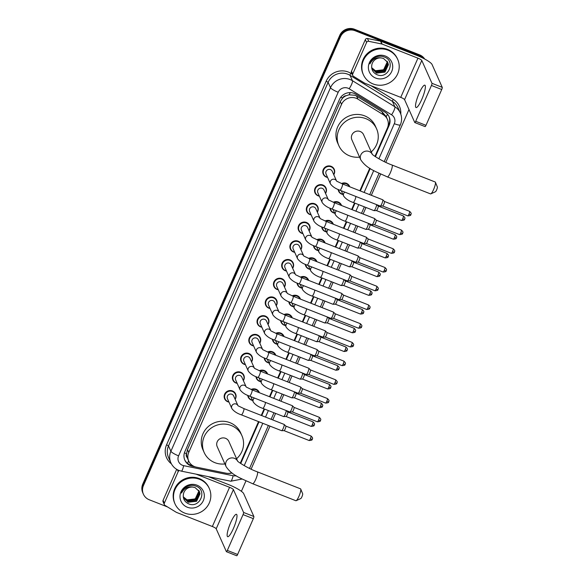 <?xml version="1.0" encoding="UTF-8"?>
<svg xmlns="http://www.w3.org/2000/svg" width="585" height="585" viewBox="0 0 585 585"><rect width="100%" height="100%" fill="white"/><g stroke="black" fill="none" stroke-linecap="round" stroke-linejoin="round"><path stroke-width="0.88" d="M341.516 183.544A6.011 5.784 -24 0 1 349.779 186.812M342.942 194.469A6.011 5.784 -24 0 1 338.137 189.445M333.296 202.264A6.011 5.784 -24 0 1 341.56 205.532M334.722 213.189A6.011 5.784 -24 0 1 329.918 208.165M325.084 220.984A6.011 5.784 -24 0 1 333.348 224.252M326.503 231.909A6.011 5.784 -24 0 1 321.699 226.885M316.865 239.704A6.011 5.784 -24 0 1 325.128 242.972M318.291 250.629A6.011 5.784 -24 0 1 313.487 245.605M308.646 258.424A6.011 5.784 -24 0 1 316.909 261.692M310.072 269.349A6.011 5.784 -24 0 1 305.268 264.325M300.427 277.144A6.011 5.784 -24 0 1 308.69 280.412M301.853 288.069A6.011 5.784 -24 0 1 297.048 283.045M292.215 295.864A6.011 5.784 -24 0 1 300.478 299.132M293.633 306.789A6.011 5.784 -24 0 1 288.829 301.765M283.996 314.584A6.011 5.784 -24 0 1 292.259 317.852M285.421 325.509A6.011 5.784 -24 0 1 280.617 320.485M275.776 333.304A6.011 5.784 -24 0 1 284.039 336.572M277.202 344.229A6.011 5.784 -24 0 1 272.398 339.205M267.557 352.024A6.011 5.784 -24 0 1 275.82 355.292M268.983 362.949A6.011 5.784 -24 0 1 264.179 357.925M259.345 370.744A6.011 5.784 -24 0 1 267.608 374.012M260.764 381.669A6.011 5.784 -24 0 1 255.959 376.645M251.126 389.464A6.011 5.784 -24 0 1 259.389 392.732M252.544 400.389A6.011 5.784 -24 0 1 247.748 395.365M302.935 233.612A6.011 5.784 -24 0 1 299.856 223.865A6.011 5.784 -24 0 1 309.114 230.863M294.716 252.332A6.011 5.784 -24 0 1 291.644 242.585A6.011 5.784 -24 0 1 300.895 249.583M286.496 271.052A6.011 5.784 -24 0 1 283.425 261.305A6.011 5.784 -24 0 1 292.675 268.303M278.277 289.772A6.011 5.784 -24 0 1 275.206 280.025A6.011 5.784 -24 0 1 284.456 287.023M311.147 214.892A6.011 5.784 -24 0 1 308.076 205.145A6.011 5.784 -24 0 1 317.326 212.143M327.585 177.452A6.011 5.784 -24 0 1 324.514 167.705A6.011 5.784 -24 0 1 333.764 174.703M319.366 196.172A6.011 5.784 -24 0 1 316.295 186.425A6.011 5.784 -24 0 1 325.545 193.423M270.065 308.492A6.011 5.784 -24 0 1 266.987 298.745A6.011 5.784 -24 0 1 276.244 305.743M261.846 327.212A6.011 5.784 -24 0 1 258.775 317.465A6.011 5.784 -24 0 1 268.025 324.463M253.627 345.932A6.011 5.784 -24 0 1 250.555 336.185A6.011 5.784 -24 0 1 259.806 343.183M245.407 364.652A6.011 5.784 -24 0 1 242.336 354.905A6.011 5.784 -24 0 1 251.587 361.903M237.196 383.372A6.011 5.784 -24 0 1 234.117 373.625A6.011 5.784 -24 0 1 243.367 380.623M228.976 402.092A6.011 5.784 -24 0 1 225.905 392.345A6.011 5.784 -24 0 1 235.155 399.343M374.963 156.378L387.402 128.027A11.276 10.844 156 0 0 387.424 119.398L386.129 116.495L381.932 111.647L356.609 96.101L354.898 95.26L349.048 94.814L346.086 95.735A3.759 3.612 156 0 0 342.627 98.024A11.276 2.121 -156.3 0 1 340.748 97.249M387.424 119.398A11.276 10.844 156 0 0 383.292 114.704L357.969 99.157A11.276 10.844 156 0 0 356.25 98.302A11.276 10.844 156 0 0 341.523 104.393L188.743 452.424A11.276 10.844 156 0 0 188.728 461.06A11.276 10.844 156 0 0 196.428 467.152L225.934 473.17A11.276 10.844 156 0 0 231.784 472.834M342.627 98.024L342.547 98.2A11.276 10.844 -24 0 1 346.086 95.735M187.222 457.624A11.276 10.844 -24 0 1 186.578 453.514L186.498 453.689A3.759 3.612 156 0 0 187.222 457.624L188.728 461.06M342.547 98.2L340.265 101.563L187.485 449.602L186.578 453.514M240.274 463.196L258.533 421.609M261.254 415.416L264.113 408.893M269.466 396.696L272.332 390.173M277.685 377.976L280.551 371.453M285.904 359.256L288.763 352.733M294.123 340.536L296.983 334.013M302.335 321.816L305.202 315.293M310.555 303.096L313.421 296.573M318.774 284.376L321.633 277.853M326.993 265.656L329.852 259.133M335.205 246.936L338.071 240.413M343.424 228.216L346.291 221.693M351.643 209.496L354.51 202.973M359.863 190.776L369.757 168.239M375.409 156.678L389.12 125.453A11.276 10.844 156 0 0 389.135 116.824A11.276 10.844 156 0 0 385.003 112.13L355.885 94.243A11.276 10.844 156 0 0 354.166 93.388A11.276 10.844 156 0 0 339.439 99.487L184.875 451.583A11.276 10.844 156 0 0 184.86 460.212A11.276 10.844 156 0 0 192.56 466.311L195.346 466.874M167.632 506.99L149.27 499.773A11.276 10.844 -24 0 1 143.42 494.223A11.276 10.844 -24 0 1 143.435 485.587L340.419 36.848A11.276 10.844 -24 0 1 355.154 30.756L420.264 56.357A11.276 10.844 -24 0 1 423.672 58.5M408.981 109.527L385.793 162.345M380.652 174.045L371.329 195.288M365.976 207.485L363.117 214.008M357.757 226.205L354.898 232.728M349.545 244.925L346.678 251.448M341.326 263.645L338.459 270.168M333.106 282.365L330.247 288.888M324.887 301.085L322.028 307.608M316.675 319.805L313.809 326.328M308.456 338.525L305.589 345.048M300.237 357.245L297.377 363.768M292.017 375.965L289.158 382.488M283.805 394.685L280.939 401.208M275.586 413.405L272.72 419.928M269.999 426.121L251.104 469.17M245.971 480.87L241.386 491.312M143.42 494.223L142.755 492.716A11.276 10.844 -24 0 1 142.769 484.087L339.753 35.341A11.276 10.844 -24 0 1 354.481 29.25L419.591 54.858L419.928 55.612A11.276 10.844 -24 0 1 424.374 58.873A11.276 10.844 -24 0 0 419.928 55.612L354.817 30.003L419.928 55.612L420.264 56.357M339.753 35.341L340.09 36.094A11.276 10.844 -24 0 1 354.817 30.003A11.276 10.844 -24 0 0 340.09 36.094L143.106 484.833L340.09 36.094L340.419 36.848M143.084 493.469A11.276 10.844 -24 0 1 143.106 484.833A11.276 10.844 -24 0 0 143.084 493.469M240.72 463.503L259.023 421.807M261.744 415.606L264.61 409.091M269.963 396.886L272.829 390.37M278.182 378.166L281.041 371.65M286.401 359.446L289.261 352.93M294.613 340.726L297.48 334.21M302.833 322.006L305.699 315.49M311.052 303.286L313.911 296.77M319.271 284.566L322.13 278.05M327.49 265.846L330.349 259.33M335.702 247.126L338.569 240.611M343.921 228.406L346.788 221.89M352.141 209.686L355 203.17M360.36 190.966L370.21 168.517M227.331 473.367A11.276 10.844 156 0 0 232.004 472.994M192.706 465.653L192.224 465.558A11.276 10.844 -24 0 1 184.699 459.832M388.959 116.452A11.276 10.844 -24 0 1 388.784 124.7L387.855 126.806M419.591 54.858A11.276 10.844 -24 0 1 424.703 59.048M373.128 83.962A18.786 18.069 -24 0 1 363.387 74.712A18.786 18.069 -24 0 1 367.373 54.559A18.786 18.069 -24 0 1 387.965 50.171A18.786 18.069 -24 0 1 397.705 59.421A18.786 18.069 -24 0 1 393.727 79.575A18.786 18.069 -24 0 1 373.128 83.962M363.387 74.712L363.051 73.959A18.786 18.069 -24 0 1 367.036 53.805A18.786 18.069 -24 0 1 387.628 49.418A18.786 18.069 -24 0 1 397.376 58.668L397.705 59.421M385.383 56.05A12.248 11.78 -24 0 1 391.716 71.458A12.248 11.78 -24 0 1 375.709 78.083A12.248 11.78 -24 0 1 369.376 62.675A12.248 11.78 -24 0 1 385.383 56.05M376.594 74.5C388.089 80.086 396.162 61.147 384.572 57.096C381.493 55.838 378.407 55.948 375.314 57.418C372.638 58.91 370.832 61.074 369.903 63.911C372.521 59.041 376.352 57.059 381.405 57.966A8.49 8.168 -24 0 0 371.811 64.972C371.168 69.264 372.762 72.438 376.594 74.5M371.958 68.642L376.352 72.818L384.828 71.838L388.272 64.401L387.731 62.332M371.687 67.911L376.491 73.118L384.959 72.138L388.403 64.701L387.797 62.478L383.46 58.441L381.405 57.966M371.724 68.028L375.826 71.626L384.294 70.646L387.738 63.209L387.424 61.754M371.775 68.189L375.958 71.926L384.425 70.946L387.87 63.509L387.504 61.893M387.065 61.198L387.204 62.01L383.76 69.454L381.113 70.741A8.49 8.168 -24 0 1 371.65 67.648M371.658 67.67L375.424 70.734L383.899 69.747L387.336 62.31L387.16 61.33M421.792 99.37A12.022 2.391 -68.5 0 0 424.849 85.176A12.022 2.391 -68.5 0 0 419.109 93.351A12.022 2.391 -68.5 0 0 416.052 107.552A12.022 2.391 -68.5 0 0 421.792 99.37M352.718 74.024A1.879 1.806 156 0 0 352.711 75.465L351.453 72.642A1.879 1.806 -24 0 1 351.461 71.209L352.718 74.024L366.583 42.434L365.325 39.612A1.879 1.806 -24 0 1 367.475 38.5L380.542 41.169A1.879 1.806 -24 0 1 380.857 41.257L416.688 55.348A15.027 2.83 -156.3 0 1 432.066 64.504L442.245 87.355A1.879 0.373 111.5 0 1 441.719 89.512L431.438 85.468A1.879 0.373 -68.5 0 0 431.971 83.311L421.785 60.46A3.759 0.709 23.7 0 0 417.946 58.171L382.115 44.08A1.879 1.806 156 0 0 381.8 43.992L368.733 41.323A1.879 1.806 156 0 0 366.583 42.434M351.461 71.209L365.325 39.612M352.711 75.465A1.879 1.806 156 0 0 353.398 76.247L364.616 83.136A1.879 1.806 156 0 0 364.901 83.275L400.74 97.366A3.759 0.709 23.7 0 1 404.579 99.655L414.765 122.506A1.879 0.373 -68.5 0 0 414.816 122.565A1.879 0.373 -68.5 0 0 415.716 121.285L425.99 125.329L441.719 89.512M425.99 125.329A1.879 0.373 111.5 0 1 425.098 126.609A1.879 0.373 111.5 0 1 425.039 126.55M415.716 121.285L431.438 85.468M435.408 182.227L437.346 186.944A2.632 0.526 111.5 0 1 436.6 189.964A2.632 0.526 111.5 0 1 435.459 191.741L430.831 193.869A6.391 1.272 -68.5 0 0 433.587 189.555A6.391 1.272 -68.5 0 0 435.408 182.227A6.391 1.272 -68.5 0 0 435.218 182.008L392.038 165.029A6.391 1.272 111.5 0 1 390.414 172.575A6.391 1.272 111.5 0 1 387.365 176.919L430.538 193.898A6.391 1.272 -68.5 0 0 430.831 193.869M372.287 154.257L363.556 134.652A6.391 6.143 156 0 0 353.238 133A6.391 6.143 156 0 0 351.885 139.852L360.791 159.844C366.853 168.882 375.87 171.551 387.365 176.919M359.578 157.124A20.665 19.875 -24 0 1 349.559 155.837A20.665 19.875 -24 0 1 338.847 145.665A20.665 19.875 -24 0 1 343.227 123.493A20.665 19.875 -24 0 1 365.881 118.667A20.665 19.875 -24 0 1 376.601 128.846A20.665 19.875 -24 0 1 371.248 151.924M338.847 145.665L337.589 142.842A20.665 19.875 -24 0 1 341.969 120.678A20.665 19.875 -24 0 1 364.623 115.852A20.665 19.875 -24 0 1 375.343 126.024L376.601 128.846M300.727 489.045L302.664 493.762A2.632 0.526 111.5 0 1 301.911 496.782A2.632 0.526 111.5 0 1 300.778 498.559L296.149 500.687A6.391 1.272 -68.5 0 0 298.906 496.372A6.391 1.272 -68.5 0 0 300.727 489.045A6.391 1.272 -68.5 0 0 300.529 488.833L257.356 471.846A6.391 1.272 111.5 0 1 255.725 479.393A6.391 1.272 111.5 0 1 252.676 483.736L295.856 500.716A6.391 1.272 -68.5 0 0 296.149 500.687M237.605 461.075L228.874 441.478A6.391 6.143 156 0 0 218.556 439.825A6.391 6.143 156 0 0 217.203 446.677L226.11 466.662C232.172 475.7 241.181 478.369 252.676 483.736M224.896 463.942A20.665 19.875 -24 0 1 214.878 462.662A20.665 19.875 -24 0 1 204.158 452.483A20.665 19.875 -24 0 1 208.538 430.319A20.665 19.875 -24 0 1 231.192 425.492A20.665 19.875 -24 0 1 241.912 435.664A20.665 19.875 -24 0 1 236.567 458.742M204.158 452.483L202.9 449.668A20.665 19.875 -24 0 1 207.287 427.496A20.665 19.875 -24 0 1 229.934 422.67A20.665 19.875 -24 0 1 240.654 432.841L241.912 435.664M336.624 181.131L342.466 183.931A3.378 0.673 111.5 0 1 341.603 187.924A3.378 0.673 111.5 0 1 341.523 188.114A3.378 0.673 111.5 0 1 339.995 190.227C335.644 188.75 332.463 186.637 330.452 183.88L326.057 174.023A3.378 3.254 -24 0 1 330.481 169.606A3.378 3.254 -24 0 1 332.236 171.273L336.463 180.765M327.49 177.233A5.638 5.419 -24 0 1 324.858 168.144A5.638 5.419 -24 0 1 333.669 174.484M342.466 183.931L382.7 199.756A3.378 0.673 111.5 0 1 382.744 199.785A3.378 0.673 111.5 0 1 382.795 199.858A3.378 0.673 111.5 0 1 381.837 203.748A3.378 0.673 111.5 0 1 380.279 206.059A3.378 0.673 111.5 0 1 380.221 206.052L339.995 190.227M384.396 201.437A2.442 0.483 111.5 0 1 384.411 201.437A2.442 0.483 111.5 0 1 384.447 201.459A2.442 0.483 111.5 0 1 384.484 201.518A2.442 0.483 111.5 0 1 383.789 204.326A2.442 0.483 111.5 0 1 382.663 205.993A2.442 0.483 111.5 0 1 382.619 205.986L407.774 215.88C412.169 215.594 410.29 214.49 410.904 214.585A2.442 0.461 -156.3 0 1 408.944 214.212A2.442 0.483 111.5 0 1 407.774 215.88M328.412 199.851L334.247 202.651A3.378 0.673 111.5 0 1 333.392 206.644A3.378 0.673 111.5 0 1 333.304 206.834A3.378 0.673 111.5 0 1 331.775 208.947C327.424 207.47 324.244 205.357 322.233 202.6L317.838 192.743A3.378 3.254 -24 0 1 322.262 188.326A3.378 3.254 -24 0 1 324.017 189.993L328.251 199.485M319.271 195.953A5.638 5.419 -24 0 1 316.639 186.864A5.638 5.419 -24 0 1 325.45 193.204M334.247 202.651L374.48 218.476A3.378 0.673 111.5 0 1 374.532 218.505A3.378 0.673 111.5 0 1 374.575 218.578A3.378 0.673 111.5 0 1 373.618 222.468A3.378 0.673 111.5 0 1 372.06 224.779A3.378 0.673 111.5 0 1 372.002 224.772L331.775 208.947M376.184 220.157A2.442 0.483 111.5 0 1 376.192 220.157A2.442 0.483 111.5 0 1 376.228 220.179A2.442 0.483 111.5 0 1 376.265 220.238A2.442 0.483 111.5 0 1 375.57 223.046A2.442 0.483 111.5 0 1 374.444 224.713A2.442 0.483 111.5 0 1 374.407 224.706M320.192 218.571L326.035 221.371A3.378 0.673 111.5 0 1 325.172 225.364A3.378 0.673 111.5 0 1 325.084 225.554A3.378 0.673 111.5 0 1 323.556 227.667C319.205 226.19 316.024 224.077 314.013 221.32L309.626 211.463A3.378 3.254 -24 0 1 314.05 207.046A3.378 3.254 -24 0 1 315.805 208.713L320.032 218.205M311.052 214.673A5.638 5.419 -24 0 1 308.427 205.584A5.638 5.419 -24 0 1 317.231 211.924M326.035 221.371L366.261 237.196A3.378 0.673 111.5 0 1 366.312 237.225A3.378 0.673 111.5 0 1 366.364 237.298A3.378 0.673 111.5 0 1 365.406 241.188A3.378 0.673 111.5 0 1 363.848 243.499A3.378 0.673 111.5 0 1 363.79 243.492L323.556 227.667M367.965 238.877A2.442 0.483 111.5 0 1 367.972 238.877A2.442 0.483 111.5 0 1 368.009 238.899A2.442 0.483 111.5 0 1 368.045 238.958A2.442 0.483 111.5 0 1 367.351 241.766A2.442 0.483 111.5 0 1 366.232 243.433A2.442 0.483 111.5 0 1 366.188 243.426M311.973 237.291L317.816 240.091A3.378 0.673 111.5 0 1 316.953 244.084A3.378 0.673 111.5 0 1 316.873 244.274A3.378 0.673 111.5 0 1 315.337 246.387C310.993 244.91 307.812 242.797 305.794 240.04L301.407 230.183A3.378 3.254 -24 0 1 305.831 225.766A3.378 3.254 -24 0 1 307.586 227.433L311.812 236.925M302.833 233.393A5.638 5.419 -24 0 1 300.207 224.304A5.638 5.419 -24 0 1 309.012 230.644M317.816 240.091L358.042 255.916A3.378 0.673 111.5 0 1 358.093 255.945A3.378 0.673 111.5 0 1 358.144 256.018A3.378 0.673 111.5 0 1 357.186 259.908A3.378 0.673 111.5 0 1 355.629 262.219A3.378 0.673 111.5 0 1 355.57 262.212L315.337 246.387M359.746 257.597A2.442 0.483 111.5 0 1 359.76 257.597A2.442 0.483 111.5 0 1 359.79 257.619A2.442 0.483 111.5 0 1 359.826 257.678A2.442 0.483 111.5 0 1 359.139 260.486A2.442 0.483 111.5 0 1 358.013 262.153A2.442 0.483 111.5 0 1 357.969 262.146L383.124 272.04C387.519 271.754 385.632 270.65 386.254 270.745A2.442 0.461 -156.3 0 1 384.286 270.372A2.442 0.483 111.5 0 1 383.124 272.04M303.754 256.011L309.597 258.811A3.378 0.673 111.5 0 1 308.734 262.804A3.378 0.673 111.5 0 1 308.653 262.994A3.378 0.673 111.5 0 1 307.125 265.107C302.774 263.63 299.593 261.517 297.582 258.76L293.187 248.91A3.378 3.254 -24 0 1 297.611 244.486A3.378 3.254 -24 0 1 299.366 246.153L303.593 255.645M294.621 252.113A5.638 5.419 -24 0 1 291.988 243.024A5.638 5.419 -24 0 1 300.8 249.364M309.597 258.811L349.83 274.636A3.378 0.673 111.5 0 1 349.874 274.665A3.378 0.673 111.5 0 1 349.925 274.738A3.378 0.673 111.5 0 1 348.967 278.628A3.378 0.673 111.5 0 1 347.41 280.939A3.378 0.673 111.5 0 1 347.351 280.932L307.125 265.107M351.526 276.317A2.442 0.483 111.5 0 1 351.541 276.317A2.442 0.483 111.5 0 1 351.578 276.339A2.442 0.483 111.5 0 1 351.607 276.398A2.442 0.483 111.5 0 1 350.92 279.206A2.442 0.483 111.5 0 1 349.793 280.873A2.442 0.483 111.5 0 1 349.75 280.866L374.905 290.76C379.299 290.474 377.413 289.37 378.034 289.465A2.442 0.461 -156.3 0 1 376.075 289.092A2.442 0.483 111.5 0 1 374.905 290.76M295.542 274.731L301.377 277.531A3.378 0.673 111.5 0 1 300.522 281.524A3.378 0.673 111.5 0 1 300.434 281.714A3.378 0.673 111.5 0 1 298.906 283.827C294.555 282.35 291.374 280.237 289.363 277.48L284.968 267.63A3.378 3.254 -24 0 1 289.392 263.206A3.378 3.254 -24 0 1 291.147 264.873L295.381 274.365M286.401 270.833A5.638 5.419 -24 0 1 283.769 261.744A5.638 5.419 -24 0 1 292.58 268.084M301.377 277.531L341.611 293.356A3.378 0.673 111.5 0 1 341.662 293.385A3.378 0.673 111.5 0 1 341.706 293.458A3.378 0.673 111.5 0 1 340.748 297.348A3.378 0.673 111.5 0 1 339.19 299.659A3.378 0.673 111.5 0 1 339.132 299.652L298.906 283.827M343.307 295.037A2.442 0.483 111.5 0 1 343.322 295.037A2.442 0.483 111.5 0 1 343.358 295.059A2.442 0.483 111.5 0 1 343.395 295.118A2.442 0.483 111.5 0 1 342.7 297.926A2.442 0.483 111.5 0 1 341.574 299.593A2.442 0.483 111.5 0 1 341.538 299.586M287.323 293.451L293.165 296.251A3.378 0.673 111.5 0 1 292.303 300.244A3.378 0.673 111.5 0 1 292.215 300.434A3.378 0.673 111.5 0 1 290.686 302.547C286.336 301.07 283.155 298.957 281.144 296.2L276.756 286.35A3.378 3.254 -24 0 1 281.18 281.926A3.378 3.254 -24 0 1 282.935 283.593L287.162 293.085M278.182 289.553A5.638 5.419 -24 0 1 275.557 280.464A5.638 5.419 -24 0 1 284.361 286.804M293.165 296.251L333.392 312.076A3.378 0.673 111.5 0 1 333.443 312.105A3.378 0.673 111.5 0 1 333.487 312.178A3.378 0.673 111.5 0 1 332.529 316.068A3.378 0.673 111.5 0 1 330.971 318.379A3.378 0.673 111.5 0 1 330.92 318.372L290.686 302.547M335.095 313.757A2.442 0.483 111.5 0 1 335.103 313.757A2.442 0.483 111.5 0 1 335.139 313.779A2.442 0.483 111.5 0 1 335.176 313.838A2.442 0.483 111.5 0 1 334.481 316.646A2.442 0.483 111.5 0 1 333.355 318.313A2.442 0.483 111.5 0 1 333.318 318.306M279.103 312.171L284.946 314.971A3.378 0.673 111.5 0 1 284.083 318.964A3.378 0.673 111.5 0 1 284.003 319.154A3.378 0.673 111.5 0 1 282.467 321.267C278.124 319.79 274.943 317.677 272.924 314.92L268.537 305.07A3.378 3.254 -24 0 1 272.961 300.646A3.378 3.254 -24 0 1 274.716 302.313L278.943 311.805M269.963 308.273A5.638 5.419 -24 0 1 267.338 299.184A5.638 5.419 -24 0 1 276.142 305.524M284.946 314.971L325.172 330.796A3.378 0.673 111.5 0 1 325.223 330.825A3.378 0.673 111.5 0 1 325.275 330.898A3.378 0.673 111.5 0 1 324.317 334.788A3.378 0.673 111.5 0 1 322.759 337.099A3.378 0.673 111.5 0 1 322.701 337.092L282.467 321.267M326.876 332.477A2.442 0.483 111.5 0 1 326.891 332.477A2.442 0.483 111.5 0 1 326.92 332.499A2.442 0.483 111.5 0 1 326.957 332.558A2.442 0.483 111.5 0 1 326.269 335.366A2.442 0.483 111.5 0 1 325.143 337.033A2.442 0.483 111.5 0 1 325.099 337.026L350.254 346.92C354.642 346.642 352.762 345.53 353.384 345.625A2.442 0.461 -156.3 0 1 351.417 345.252A2.442 0.483 111.5 0 1 350.254 346.92M270.884 330.891L276.727 333.691A3.378 0.673 111.5 0 1 275.864 337.684A3.378 0.673 111.5 0 1 275.784 337.874A3.378 0.673 111.5 0 1 274.255 339.987C269.904 338.51 266.723 336.397 264.712 333.64L260.318 323.79A3.378 3.254 -24 0 1 264.742 319.366A3.378 3.254 -24 0 1 266.497 321.033L270.723 330.525M261.751 326.993A5.638 5.419 -24 0 1 259.118 317.904A5.638 5.419 -24 0 1 267.923 324.244M276.727 333.691L316.96 349.516A3.378 0.673 111.5 0 1 317.004 349.545A3.378 0.673 111.5 0 1 317.055 349.625A3.378 0.673 111.5 0 1 316.097 353.508A3.378 0.673 111.5 0 1 314.54 355.819A3.378 0.673 111.5 0 1 314.481 355.812L274.255 339.987M318.657 351.197A2.442 0.483 111.5 0 1 318.671 351.197A2.442 0.483 111.5 0 1 318.708 351.219A2.442 0.483 111.5 0 1 318.737 351.278A2.442 0.483 111.5 0 1 318.05 354.086A2.442 0.483 111.5 0 1 316.924 355.753A2.442 0.483 111.5 0 1 316.88 355.746L342.035 365.64C346.43 365.362 344.543 364.25 345.165 364.345A2.442 0.461 -156.3 0 1 343.198 363.972A2.442 0.483 111.5 0 1 342.035 365.64M262.672 349.611L268.508 352.411A3.378 0.673 111.5 0 1 267.652 356.404A3.378 0.673 111.5 0 1 267.564 356.594A3.378 0.673 111.5 0 1 266.036 358.707C261.685 357.23 258.504 355.117 256.493 352.36L252.098 342.51A3.378 3.254 -24 0 1 256.522 338.086A3.378 3.254 -24 0 1 258.277 339.753L262.504 349.245M253.532 345.713A5.638 5.419 -24 0 1 250.899 336.624A5.638 5.419 -24 0 1 259.711 342.964M268.508 352.411L308.741 368.236A3.378 0.673 111.5 0 1 308.792 368.265A3.378 0.673 111.5 0 1 308.836 368.345A3.378 0.673 111.5 0 1 307.878 372.228A3.378 0.673 111.5 0 1 306.321 374.539A3.378 0.673 111.5 0 1 306.262 374.532L266.036 358.707M310.438 369.917A2.442 0.483 111.5 0 1 310.452 369.917A2.442 0.483 111.5 0 1 310.489 369.939A2.442 0.483 111.5 0 1 310.525 369.998A2.442 0.483 111.5 0 1 309.831 372.806A2.442 0.483 111.5 0 1 308.704 374.473A2.442 0.483 111.5 0 1 308.668 374.466M254.453 368.331L260.288 371.131A3.378 0.673 111.5 0 1 259.433 375.124A3.378 0.673 111.5 0 1 259.345 375.314A3.378 0.673 111.5 0 1 257.817 377.427C253.466 375.95 250.285 373.837 248.274 371.08L243.886 361.23A3.378 3.254 -24 0 1 248.311 356.806A3.378 3.254 -24 0 1 250.058 358.473L254.292 367.965M245.312 364.433A5.638 5.419 -24 0 1 242.687 355.344A5.638 5.419 -24 0 1 251.492 361.684M260.288 371.131L300.522 386.956A3.378 0.673 111.5 0 1 300.573 386.985A3.378 0.673 111.5 0 1 300.617 387.065A3.378 0.673 111.5 0 1 299.659 390.948A3.378 0.673 111.5 0 1 298.101 393.259A3.378 0.673 111.5 0 1 298.05 393.252L257.817 377.427M302.226 388.637A2.442 0.483 111.5 0 1 302.233 388.637A2.442 0.483 111.5 0 1 302.269 388.659A2.442 0.483 111.5 0 1 302.306 388.718A2.442 0.483 111.5 0 1 301.611 391.526A2.442 0.483 111.5 0 1 300.485 393.193A2.442 0.483 111.5 0 1 300.449 393.186M246.234 387.051L252.077 389.851A3.378 0.673 111.5 0 1 251.214 393.844A3.378 0.673 111.5 0 1 251.126 394.034A3.378 0.673 111.5 0 1 249.598 396.147C245.254 394.67 242.073 392.557 240.055 389.8L235.667 379.95A3.378 3.254 -24 0 1 240.091 375.526A3.378 3.254 -24 0 1 241.846 377.193L246.073 386.685M237.093 383.153A5.638 5.419 -24 0 1 234.468 374.064A5.638 5.419 -24 0 1 243.272 380.404M252.077 389.851L292.303 405.676A3.378 0.673 111.5 0 1 292.354 405.705A3.378 0.673 111.5 0 1 292.405 405.785A3.378 0.673 111.5 0 1 291.447 409.668A3.378 0.673 111.5 0 1 289.889 411.979A3.378 0.673 111.5 0 1 289.831 411.972L249.598 396.147M294.006 407.357A2.442 0.483 111.5 0 1 294.014 407.357A2.442 0.483 111.5 0 1 294.05 407.379A2.442 0.483 111.5 0 1 294.087 407.438A2.442 0.483 111.5 0 1 293.392 410.246A2.442 0.483 111.5 0 1 292.273 411.913A2.442 0.483 111.5 0 1 292.229 411.906L317.384 421.8C321.772 421.522 319.893 420.41 320.514 420.505A2.442 0.461 -156.3 0 1 318.547 420.132A2.442 0.483 111.5 0 1 317.384 421.8M238.015 405.771L243.857 408.571A3.378 0.673 111.5 0 1 242.994 412.564A3.378 0.673 111.5 0 1 242.914 412.754A3.378 0.673 111.5 0 1 241.378 414.867C237.035 413.39 233.854 411.277 231.835 408.52L227.448 398.67A3.378 3.254 -24 0 1 231.872 394.246A3.378 3.254 -24 0 1 233.627 395.913L237.854 405.405M228.881 401.873A5.638 5.419 -24 0 1 226.249 392.784A5.638 5.419 -24 0 1 235.053 399.124M243.857 408.571L284.091 424.396A3.378 0.673 111.5 0 1 284.135 424.425A3.378 0.673 111.5 0 1 284.186 424.505A3.378 0.673 111.5 0 1 283.228 428.388A3.378 0.673 111.5 0 1 281.67 430.699A3.378 0.673 111.5 0 1 281.612 430.692L241.378 414.867M285.787 426.077A2.442 0.483 111.5 0 1 285.802 426.077A2.442 0.483 111.5 0 1 285.838 426.099A2.442 0.483 111.5 0 1 285.868 426.158A2.442 0.483 111.5 0 1 285.18 428.966A2.442 0.483 111.5 0 1 284.054 430.633A2.442 0.483 111.5 0 1 284.01 430.626L309.165 440.52C313.56 440.242 311.673 439.13 312.295 439.225A2.442 0.461 -156.3 0 1 310.328 438.852A2.442 0.483 111.5 0 1 309.165 440.52M355.834 196.458A3.378 0.673 111.5 0 1 354.751 200.355A3.378 0.673 111.5 0 1 353.216 202.468C348.872 200.991 345.691 198.871 343.673 196.121L341.413 191.039A3.378 3.254 -24 0 1 341.296 190.739M342.847 194.249A5.638 5.419 -24 0 1 338.598 189.65M342.247 183.844A5.638 5.419 -24 0 1 349.318 186.622A5.638 5.419 -24 0 1 349.318 186.63L348.411 184.597M378.159 206.015A2.442 0.483 111.5 0 1 378.173 206.022A2.442 0.483 111.5 0 1 378.21 206.044A2.442 0.483 111.5 0 1 378.246 206.095A2.442 0.483 111.5 0 1 377.552 208.903A2.442 0.483 111.5 0 1 376.426 210.571A2.442 0.483 111.5 0 1 376.382 210.571M376.601 204.626A3.378 0.673 111.5 0 1 375.672 208.158A3.378 0.673 111.5 0 1 374.042 210.644A3.378 0.673 111.5 0 1 373.983 210.629L353.216 202.468M347.622 215.178A3.378 0.673 111.5 0 1 346.532 219.075A3.378 0.673 111.5 0 1 345.004 221.189C340.653 219.711 337.472 217.591 335.461 214.841L333.194 209.759A3.378 3.254 -24 0 1 333.084 209.459M334.627 212.969A5.638 5.419 -24 0 1 330.379 208.37M334.028 202.564A5.638 5.419 -24 0 1 341.099 205.342A5.638 5.419 -24 0 1 341.106 205.35L340.199 203.317M369.947 224.735A2.442 0.483 111.5 0 1 369.954 224.742A2.442 0.483 111.5 0 1 369.991 224.764A2.442 0.483 111.5 0 1 370.027 224.815A2.442 0.483 111.5 0 1 369.332 227.623A2.442 0.483 111.5 0 1 368.206 229.291A2.442 0.483 111.5 0 1 368.17 229.291L393.317 239.177C397.712 238.899 395.833 237.795 396.447 237.89A2.442 0.461 -156.3 0 1 394.487 237.517A2.442 0.483 111.5 0 1 393.317 239.177M368.382 223.346A3.378 0.673 111.5 0 1 367.46 226.878A3.378 0.673 111.5 0 1 365.822 229.364A3.378 0.673 111.5 0 1 365.771 229.349L345.004 221.189M339.402 233.898A3.378 0.673 111.5 0 1 338.313 237.795A3.378 0.673 111.5 0 1 336.784 239.908C332.434 238.431 329.253 236.311 327.242 233.561L324.982 228.479A3.378 3.254 -24 0 1 324.865 228.179M326.408 231.689A5.638 5.419 -24 0 1 322.167 227.09M325.808 221.284A5.638 5.419 -24 0 1 332.88 224.062A5.638 5.419 -24 0 1 332.887 224.07M361.727 243.455A2.442 0.483 111.5 0 1 361.735 243.462A2.442 0.483 111.5 0 1 361.771 243.484A2.442 0.483 111.5 0 1 361.808 243.536A2.442 0.483 111.5 0 1 361.113 246.343A2.442 0.483 111.5 0 1 359.994 248.011A2.442 0.483 111.5 0 1 359.95 248.011L385.105 257.897C389.493 257.619 387.614 256.515 388.235 256.61A2.442 0.461 -156.3 0 1 386.268 256.237A2.442 0.483 111.5 0 1 385.105 257.897M360.17 242.066A3.378 0.673 111.5 0 1 359.241 245.598A3.378 0.673 111.5 0 1 357.611 248.084A3.378 0.673 111.5 0 1 357.552 248.077L336.784 239.908M331.183 252.618A3.378 0.673 111.5 0 1 330.094 256.515A3.378 0.673 111.5 0 1 328.565 258.628C324.214 257.151 321.033 255.031 319.022 252.281L316.763 247.199A3.378 3.254 -24 0 1 316.646 246.899M318.189 250.409A5.638 5.419 -24 0 1 313.948 245.81M317.589 240.004A5.638 5.419 -24 0 1 324.66 242.782A5.638 5.419 -24 0 1 324.668 242.79L323.761 240.757M380.009 275.221A2.442 0.461 -156.3 0 1 380.016 275.33A2.442 0.461 -156.3 0 1 378.049 274.957A2.442 0.483 111.5 0 0 378.671 272.076L353.537 262.19A2.442 0.483 111.5 0 1 353.523 262.182A2.442 0.483 111.5 0 1 353.552 262.204A2.442 0.483 111.5 0 1 353.589 262.255A2.442 0.483 111.5 0 1 352.901 265.063A2.442 0.483 111.5 0 1 351.775 266.731A2.442 0.483 111.5 0 1 351.731 266.731M351.951 260.786A3.378 0.673 111.5 0 1 351.022 264.318A3.378 0.673 111.5 0 1 349.391 266.804A3.378 0.673 111.5 0 1 349.333 266.797L328.565 258.628M322.964 271.338A3.378 0.673 111.5 0 1 321.882 275.235A3.378 0.673 111.5 0 1 320.346 277.348C316.002 275.871 312.821 273.751 310.803 271.001L308.544 265.919A3.378 3.254 -24 0 1 308.427 265.619M309.977 269.129A5.638 5.419 -24 0 1 305.728 264.53M309.377 258.724A5.638 5.419 -24 0 1 316.448 261.502A5.638 5.419 -24 0 1 316.448 261.51L315.542 259.477M345.289 280.895A2.442 0.483 111.5 0 1 345.304 280.902A2.442 0.483 111.5 0 1 345.34 280.924A2.442 0.483 111.5 0 1 345.377 280.976A2.442 0.483 111.5 0 1 344.682 283.783A2.442 0.483 111.5 0 1 343.556 285.451A2.442 0.483 111.5 0 1 343.512 285.451M343.731 279.506A3.378 0.673 111.5 0 1 342.803 283.038A3.378 0.673 111.5 0 1 341.172 285.524A3.378 0.673 111.5 0 1 341.113 285.517L320.346 277.348M314.745 290.058A3.378 0.673 111.5 0 1 313.662 293.955A3.378 0.673 111.5 0 1 312.134 296.068C307.783 294.591 304.602 292.471 302.591 289.721L300.324 284.639A3.378 3.254 -24 0 1 300.207 284.339M301.758 287.849A5.638 5.419 -24 0 1 297.509 283.25M301.158 277.444A5.638 5.419 -24 0 1 308.229 280.222A5.638 5.419 -24 0 1 308.236 280.23L307.33 278.197M337.077 299.615A2.442 0.483 111.5 0 1 337.084 299.622A2.442 0.483 111.5 0 1 337.121 299.644A2.442 0.483 111.5 0 1 337.157 299.695A2.442 0.483 111.5 0 1 336.463 302.503A2.442 0.483 111.5 0 1 335.337 304.171A2.442 0.483 111.5 0 1 335.3 304.171L360.448 314.057C364.843 313.779 362.963 312.675 363.577 312.77A2.442 0.461 -156.3 0 1 361.618 312.397A2.442 0.483 111.5 0 1 360.448 314.057M335.512 298.226A3.378 0.673 111.5 0 1 334.583 301.758A3.378 0.673 111.5 0 1 332.953 304.244A3.378 0.673 111.5 0 1 332.894 304.237L312.134 296.068M306.533 308.778A3.378 0.673 111.5 0 1 305.443 312.675A3.378 0.673 111.5 0 1 303.915 314.788C299.564 313.311 296.383 311.191 294.372 308.441L292.112 303.359A3.378 3.254 -24 0 1 291.995 303.059M293.538 306.569A5.638 5.419 -24 0 1 289.297 301.97M292.939 296.164A5.638 5.419 -24 0 1 300.01 298.942A5.638 5.419 -24 0 1 300.017 298.95M328.858 318.335A2.442 0.483 111.5 0 1 328.865 318.342A2.442 0.483 111.5 0 1 328.902 318.364A2.442 0.483 111.5 0 1 328.938 318.415A2.442 0.483 111.5 0 1 328.243 321.223A2.442 0.483 111.5 0 1 327.125 322.898A2.442 0.483 111.5 0 1 327.081 322.891L352.236 332.777C356.623 332.499 354.744 331.395 355.366 331.49A2.442 0.461 -156.3 0 1 353.398 331.117A2.442 0.483 111.5 0 1 352.236 332.777M327.3 316.946A3.378 0.673 111.5 0 1 326.371 320.478A3.378 0.673 111.5 0 1 324.741 322.964A3.378 0.673 111.5 0 1 324.682 322.957L303.915 314.788M298.313 327.498A3.378 0.673 111.5 0 1 297.224 331.395A3.378 0.673 111.5 0 1 295.696 333.508C291.345 332.031 288.164 329.911 286.153 327.161L283.893 322.079A3.378 3.254 -24 0 1 283.776 321.779M285.319 325.289A5.638 5.419 -24 0 1 281.078 320.69M284.719 314.884A5.638 5.419 -24 0 1 291.791 317.662A5.638 5.419 -24 0 1 291.798 317.67L290.891 315.637M347.139 350.101A2.442 0.461 -156.3 0 1 347.146 350.21A2.442 0.461 -156.3 0 1 345.179 349.837A2.442 0.483 111.5 0 0 345.801 346.956L320.668 337.07A2.442 0.483 111.5 0 1 320.653 337.062A2.442 0.483 111.5 0 1 320.682 337.084A2.442 0.483 111.5 0 1 320.719 337.135A2.442 0.483 111.5 0 1 320.032 339.943A2.442 0.483 111.5 0 1 318.905 341.618A2.442 0.483 111.5 0 1 318.862 341.611M319.081 335.666A3.378 0.673 111.5 0 1 318.152 339.198A3.378 0.673 111.5 0 1 316.522 341.684A3.378 0.673 111.5 0 1 316.463 341.677L295.696 333.508M290.094 346.218A3.378 0.673 111.5 0 1 289.012 350.115A3.378 0.673 111.5 0 1 287.476 352.228C283.133 350.751 279.952 348.631 277.933 345.881L275.674 340.799A3.378 3.254 -24 0 1 275.557 340.499M277.107 344.009A5.638 5.419 -24 0 1 272.859 339.41M276.5 333.604A5.638 5.419 -24 0 1 283.579 336.382A5.638 5.419 -24 0 1 283.579 336.39L282.672 334.357M312.419 355.775A2.442 0.483 111.5 0 1 312.434 355.782A2.442 0.483 111.5 0 1 312.47 355.804A2.442 0.483 111.5 0 1 312.5 355.855A2.442 0.483 111.5 0 1 311.812 358.663A2.442 0.483 111.5 0 1 310.686 360.338A2.442 0.483 111.5 0 1 310.642 360.331M310.862 354.386A3.378 0.673 111.5 0 1 309.933 357.918A3.378 0.673 111.5 0 1 308.302 360.404A3.378 0.673 111.5 0 1 308.244 360.397L287.476 352.228M281.875 364.938A3.378 0.673 111.5 0 1 280.793 368.835A3.378 0.673 111.5 0 1 279.264 370.948C274.913 369.471 271.733 367.351 269.722 364.601L267.455 359.519A3.378 3.254 -24 0 1 267.338 359.219M268.888 362.729A5.638 5.419 -24 0 1 264.639 358.13M268.288 352.324A5.638 5.419 -24 0 1 275.359 355.102A5.638 5.419 -24 0 1 275.359 355.11L274.453 353.077M304.207 374.495A2.442 0.483 111.5 0 1 304.215 374.502A2.442 0.483 111.5 0 1 304.251 374.524A2.442 0.483 111.5 0 1 304.288 374.575A2.442 0.483 111.5 0 1 303.593 377.384A2.442 0.483 111.5 0 1 302.467 379.058A2.442 0.483 111.5 0 1 302.43 379.051L327.578 388.937C331.973 388.659 330.094 387.555 330.708 387.65A2.442 0.461 -156.3 0 1 328.748 387.277A2.442 0.483 111.5 0 1 327.578 388.937M302.642 373.106A3.378 0.673 111.5 0 1 301.714 376.638A3.378 0.673 111.5 0 1 300.083 379.124A3.378 0.673 111.5 0 1 300.025 379.117L279.264 370.948M273.663 383.658A3.378 0.673 111.5 0 1 272.573 387.555A3.378 0.673 111.5 0 1 271.045 389.668C266.694 388.191 263.513 386.071 261.502 383.321L259.235 378.239A3.378 3.254 -24 0 1 259.126 377.939M260.669 381.449A5.638 5.419 -24 0 1 256.42 376.85M260.069 371.044A5.638 5.419 -24 0 1 267.14 373.822A5.638 5.419 -24 0 1 267.148 373.83M295.988 393.215A2.442 0.483 111.5 0 1 295.995 393.222A2.442 0.483 111.5 0 1 296.032 393.244A2.442 0.483 111.5 0 1 296.068 393.296A2.442 0.483 111.5 0 1 295.374 396.103A2.442 0.483 111.5 0 1 294.255 397.778A2.442 0.483 111.5 0 1 294.211 397.771L319.366 407.657C323.754 407.379 321.874 406.275 322.496 406.37A2.442 0.461 -156.3 0 1 320.529 405.997A2.442 0.483 111.5 0 1 319.366 407.657M294.423 391.826A3.378 0.673 111.5 0 1 293.502 395.358A3.378 0.673 111.5 0 1 291.871 397.844A3.378 0.673 111.5 0 1 291.813 397.837L271.045 389.668M265.444 402.378A3.378 0.673 111.5 0 1 264.354 406.275A3.378 0.673 111.5 0 1 262.826 408.388C258.475 406.911 255.294 404.791 253.283 402.041L251.023 396.959A3.378 3.254 -24 0 1 250.906 396.659M252.449 400.169A5.638 5.419 -24 0 1 248.208 395.57M251.85 389.764A5.638 5.419 -24 0 1 258.921 392.542A5.638 5.419 -24 0 1 258.928 392.55L258.022 390.517M314.269 424.981A2.442 0.461 -156.3 0 1 314.277 425.09A2.442 0.461 -156.3 0 1 312.31 424.717A2.442 0.483 111.5 0 0 312.931 421.836L287.798 411.95A2.442 0.483 111.5 0 1 287.783 411.942A2.442 0.483 111.5 0 1 287.813 411.964A2.442 0.483 111.5 0 1 287.849 412.016A2.442 0.483 111.5 0 1 287.162 414.823A2.442 0.483 111.5 0 1 286.036 416.498A2.442 0.483 111.5 0 1 285.992 416.491M286.211 410.546A3.378 0.673 111.5 0 1 285.283 414.078A3.378 0.673 111.5 0 1 283.652 416.564A3.378 0.673 111.5 0 1 283.593 416.557L262.826 408.388M233.408 528.511A12.022 2.391 -68.5 0 0 236.472 514.317A12.022 2.391 -68.5 0 0 230.731 522.493A12.022 2.391 -68.5 0 0 227.667 536.694A12.022 2.391 -68.5 0 0 233.408 528.511M164.334 503.166A1.879 1.806 156 0 0 164.334 504.606L163.076 501.784A1.879 1.806 -24 0 1 163.076 500.35L164.334 503.166L178.206 471.576L177.379 469.718M163.076 500.35L176.692 469.331M208.362 476.651L228.304 484.49A15.027 2.83 -156.3 0 1 243.689 493.645L253.868 516.496A1.879 0.373 111.5 0 1 253.334 518.654L243.053 514.61A1.879 0.373 -68.5 0 0 243.587 512.453L233.408 489.601A3.759 0.709 23.7 0 0 229.561 487.312L196.077 474.142M164.334 504.606A1.879 1.806 156 0 0 165.021 505.389L176.239 512.277A1.879 1.806 156 0 0 176.524 512.416L212.355 526.507A3.759 0.709 23.7 0 1 216.201 528.796L226.38 551.648A1.879 0.373 -68.5 0 0 226.439 551.706A1.879 0.373 -68.5 0 0 227.331 550.427L237.612 554.47L253.334 518.654M237.612 554.47A1.879 0.373 111.5 0 1 236.713 555.75A1.879 0.373 111.5 0 1 236.662 555.691M227.331 550.427L243.053 514.61M179.273 470.559A1.879 1.806 156 0 0 178.206 471.576M184.75 513.103A18.786 18.069 -24 0 1 175.003 503.853A18.786 18.069 -24 0 1 178.988 483.7A18.786 18.069 -24 0 1 199.58 479.312A18.786 18.069 -24 0 1 209.328 488.563A18.786 18.069 -24 0 1 205.342 508.716A18.786 18.069 -24 0 1 184.75 513.103M175.003 503.853L174.674 503.1A18.786 18.069 -24 0 1 178.652 482.947A18.786 18.069 -24 0 1 199.251 478.559A18.786 18.069 -24 0 1 208.991 487.81L209.328 488.563M196.999 485.192A12.248 11.78 -24 0 1 203.339 500.599A12.248 11.78 -24 0 1 187.332 507.224A12.248 11.78 -24 0 1 180.992 491.817A12.248 11.78 -24 0 1 196.999 485.192M188.216 503.641C199.704 509.228 207.777 490.288 196.187 486.237C193.116 484.98 190.03 485.089 186.929 486.566C184.26 488.051 182.454 490.215 181.518 493.053C184.136 488.183 187.975 486.201 193.021 487.108A8.49 8.168 -24 0 0 183.434 494.113C182.783 498.405 184.377 501.579 188.216 503.641M183.573 497.784L187.975 501.959L196.45 500.979L199.887 493.543L199.353 491.473M183.302 497.053L188.107 502.259L196.582 501.279L200.019 493.842L199.419 491.619L195.076 487.583L193.021 487.108M183.346 497.17L187.441 500.767L195.917 499.787L199.353 492.351L199.046 490.895M183.398 497.33L187.573 501.067L196.048 500.087L199.492 492.65L199.127 491.034M198.688 490.34L198.827 491.159L195.383 498.596L192.728 499.882A8.49 8.168 -24 0 1 183.273 496.789M183.273 496.811L187.046 499.875L195.514 498.888L198.958 491.451L198.783 490.471M356.609 96.101L357.969 99.157M187.639 463.444A11.276 1.843 -78.5 0 0 188.531 460.614M388.959 124.261A11.276 2.121 -156.3 0 1 388.323 124.049M386.195 116.642A11.276 2.581 -58.4 0 0 387.511 114.258M349.048 94.814A11.276 2.581 -58.4 0 0 350.32 92.62M186.498 453.689A11.276 2.121 -156.3 0 1 184.414 452.827M340.265 101.563L341.523 104.393M381.932 111.647L383.292 114.704M187.485 449.602L188.743 452.424M378.89 158.813L394.312 123.691A7.517 7.225 156 0 0 391.57 114.806L349.157 88.766A7.517 7.225 156 0 0 338.188 92.254L178.586 455.847A7.517 7.225 156 0 0 183.705 465.66L233.13 475.737A7.517 7.225 156 0 0 236.179 475.737M178.586 455.847A7.517 1.411 23.7 0 1 170.893 451.269L330.496 87.677A15.027 14.457 -24 0 1 350.137 79.553A15.027 14.457 -24 0 1 352.426 80.693L350.042 75.333A15.027 14.457 156 0 0 347.753 74.193A15.027 14.457 156 0 0 328.112 82.324L168.509 445.909A15.027 14.457 156 0 0 168.487 457.419L170.871 462.779A15.027 14.457 -24 0 1 170.893 451.269L168.509 445.909L166.586 444.768L326.189 81.176L328.112 82.324L330.496 87.677A7.517 1.411 23.7 0 0 338.188 92.254M170.871 462.779C172.531 466.362 175.207 468.907 178.886 470.413L181.365 471.144A7.517 1.228 -78.5 0 0 183.705 465.66M326.189 81.176A16.907 16.263 -24 0 1 348.28 72.035A16.907 16.263 -24 0 1 350.861 73.322L352.097 74.083M370.941 85.651L393.274 99.362A16.907 16.263 -24 0 1 400.776 114.068M171.383 463.81A16.907 16.263 -24 0 1 166.586 444.768M355.154 30.756L354.481 29.25M143.435 485.587L142.769 484.087M349.157 88.766A7.517 1.718 -58.4 0 0 352.426 80.693L394.838 106.741L392.455 101.38L350.042 75.333A1.879 0.431 121.6 0 1 350.861 73.322M391.57 114.806A7.517 1.718 -58.4 0 0 394.838 106.741A15.027 14.457 -24 0 1 400.345 113L397.961 107.64A15.027 14.457 156 0 0 392.455 101.38A1.879 0.431 121.6 0 1 393.274 99.362M244.208 465.631L262.797 423.291M265.517 417.09L268.376 410.568M273.736 398.37L276.595 391.848M281.948 379.65L284.815 373.128M290.167 360.93L293.034 354.408M298.387 342.21L301.246 335.688M306.606 323.49L309.465 316.968M314.818 304.77L317.684 298.248M323.037 286.05L325.904 279.528M331.256 267.33L334.123 260.808M339.476 248.61L342.335 242.088M347.695 229.89L350.554 223.368M355.907 211.17L358.773 204.648M364.126 192.45L373.735 170.564M181.365 471.144L230.79 481.221A7.517 1.228 -78.5 0 0 233.13 475.737M394.312 123.691A7.517 1.411 23.7 0 0 400.352 124.832C402.019 120.868 402.012 116.927 400.345 113M388.784 124.7L389.12 125.453M192.224 465.558L192.56 466.311M404.579 99.655L421.785 60.46M400.74 97.366L417.946 58.171M380.857 41.257L382.115 44.08M431.971 83.311L442.245 87.355M381.8 43.992L380.542 41.169M367.475 38.5L368.733 41.323M372.25 154.213A6.391 6.143 156 0 0 360.799 154.952A6.391 6.143 156 0 0 360.791 159.844M237.561 461.031A6.391 6.143 156 0 0 226.117 461.777A6.391 6.143 156 0 0 226.11 466.662M410.897 214.476A2.442 0.461 -156.3 0 1 410.904 214.585C410.611 213.978 412.454 214.015 409.566 211.331A2.442 0.483 111.5 0 1 408.944 214.212M330.452 183.88A3.378 3.254 -24 0 1 336.404 180.707M402.677 233.196A2.442 0.461 -156.3 0 1 402.685 233.305C402.392 232.698 404.235 232.735 401.347 230.051A2.442 0.483 111.5 0 1 400.725 232.932A2.442 0.483 111.5 0 1 399.555 234.6L374.422 224.713L372.06 224.779M399.555 234.6C403.95 234.314 402.07 233.21 402.685 233.305A2.442 0.461 -156.3 0 1 400.725 232.932M322.233 202.6A3.378 3.254 -24 0 1 328.185 199.427M394.458 251.916A2.442 0.461 -156.3 0 1 394.473 252.025C394.173 251.418 396.016 251.455 393.127 248.771A2.442 0.483 111.5 0 1 392.506 251.652A2.442 0.483 111.5 0 1 391.343 253.32L366.21 243.433M391.343 253.32C395.731 253.034 393.851 251.93 394.473 252.025A2.442 0.461 -156.3 0 1 392.506 251.652M314.013 221.32A3.378 3.254 -24 0 1 319.966 218.146M386.246 270.643A2.442 0.461 -156.3 0 1 386.254 270.745C385.961 270.138 387.804 270.175 384.908 267.491A2.442 0.483 111.5 0 1 384.286 270.372M305.794 240.04A3.378 3.254 -24 0 1 311.746 236.867M378.027 289.363A2.442 0.461 -156.3 0 1 378.034 289.465C377.742 288.858 379.585 288.895 376.696 286.211A2.442 0.483 111.5 0 1 376.075 289.092M297.582 258.76A3.378 3.254 -24 0 1 303.535 255.586M369.808 308.083A2.442 0.461 -156.3 0 1 369.815 308.185C369.523 307.578 371.365 307.615 368.477 304.931A2.442 0.483 111.5 0 1 367.855 307.812A2.442 0.483 111.5 0 1 366.685 309.48L341.552 299.593L339.19 299.659M366.685 309.48C371.08 309.202 369.201 308.09 369.815 308.185A2.442 0.461 -156.3 0 1 367.855 307.812M289.363 277.48A3.378 3.254 -24 0 1 295.315 274.306M361.589 326.803A2.442 0.461 -156.3 0 1 361.603 326.905C361.303 326.298 363.146 326.335 360.258 323.651A2.442 0.483 111.5 0 1 359.636 326.532A2.442 0.483 111.5 0 1 358.466 328.2L333.333 318.313L330.971 318.379M358.466 328.2C362.861 327.922 360.982 326.81 361.603 326.905A2.442 0.461 -156.3 0 1 359.636 326.532M281.144 296.2A3.378 3.254 -24 0 1 287.096 293.026M353.377 345.523A2.442 0.461 -156.3 0 1 353.384 345.625C353.084 345.018 354.934 345.055 352.038 342.371A2.442 0.483 111.5 0 1 351.417 345.252M272.924 314.92A3.378 3.254 -24 0 1 278.877 311.746M345.157 364.243A2.442 0.461 -156.3 0 1 345.165 364.345C344.872 363.738 346.715 363.775 343.819 361.091A2.442 0.483 111.5 0 1 343.198 363.972M264.712 333.64A3.378 3.254 -24 0 1 270.658 330.466M336.938 382.963A2.442 0.461 -156.3 0 1 336.945 383.065C336.653 382.458 338.496 382.495 335.607 379.811A2.442 0.483 111.5 0 1 334.986 382.692A2.442 0.483 111.5 0 1 333.816 384.36L308.683 374.473L306.321 374.539M333.816 384.36C338.21 384.082 336.331 382.97 336.945 383.065A2.442 0.461 -156.3 0 1 334.986 382.692M256.493 352.36A3.378 3.254 -24 0 1 262.446 349.186M328.719 401.683A2.442 0.461 -156.3 0 1 328.733 401.785C328.434 401.178 330.276 401.215 327.388 398.531A2.442 0.483 111.5 0 1 326.766 401.412A2.442 0.483 111.5 0 1 325.596 403.08L300.463 393.193L298.101 393.259M325.596 403.08C329.991 402.802 328.112 401.69 328.733 401.785A2.442 0.461 -156.3 0 1 326.766 401.412M248.274 371.08A3.378 3.254 -24 0 1 254.226 367.906M320.507 420.403A2.442 0.461 -156.3 0 1 320.514 420.505C320.214 419.898 322.064 419.935 319.169 417.251A2.442 0.483 111.5 0 1 318.547 420.132M240.055 389.8A3.378 3.254 -24 0 1 246.007 386.627M312.288 439.123A2.442 0.461 -156.3 0 1 312.295 439.225C312.002 438.618 313.845 438.655 310.949 435.971A2.442 0.483 111.5 0 1 310.328 438.852M231.835 408.52A3.378 3.254 -24 0 1 237.788 405.346M404.659 219.061A2.442 0.461 -156.3 0 1 404.666 219.17C404.374 218.563 406.217 218.593 403.328 215.916A2.442 0.483 111.5 0 1 402.707 218.797A2.442 0.483 111.5 0 1 401.537 220.457L376.404 210.578L374.042 210.644M401.537 220.457C405.931 220.179 404.052 219.075 404.666 219.17A2.442 0.461 -156.3 0 1 402.707 218.797M343.673 196.121A3.378 3.254 -24 0 1 344.821 192.129M396.44 237.781A2.442 0.461 -156.3 0 1 396.447 237.89C396.155 237.283 397.997 237.313 395.109 234.636A2.442 0.483 111.5 0 1 394.487 237.517M335.461 214.841A3.378 3.254 -24 0 1 336.602 210.849M388.221 256.501A2.442 0.461 -156.3 0 1 388.235 256.61C387.935 256.003 389.785 256.033 386.89 253.356A2.442 0.483 111.5 0 1 386.268 256.237M327.242 233.561A3.378 3.254 -24 0 1 328.39 229.569M319.022 252.281A3.378 3.254 -24 0 1 320.17 248.289M378.049 274.957A2.442 0.483 111.5 0 1 376.886 276.617L351.753 266.738L349.391 266.804M371.789 293.941A2.442 0.461 -156.3 0 1 371.797 294.05C371.504 293.443 373.347 293.473 370.459 290.796A2.442 0.483 111.5 0 1 369.837 293.677A2.442 0.483 111.5 0 1 368.667 295.337L343.534 285.458L341.172 285.524M368.667 295.337C373.062 295.059 371.183 293.955 371.797 294.05A2.442 0.461 -156.3 0 1 369.837 293.677M310.803 271.001A3.378 3.254 -24 0 1 311.951 267.009M363.57 312.661A2.442 0.461 -156.3 0 1 363.577 312.77C363.285 312.163 365.128 312.193 362.239 309.516A2.442 0.483 111.5 0 1 361.618 312.397M302.591 289.721A3.378 3.254 -24 0 1 303.732 285.729M355.351 331.381A2.442 0.461 -156.3 0 1 355.366 331.49C355.066 330.883 356.908 330.913 354.02 328.236A2.442 0.483 111.5 0 1 353.398 331.117M294.372 308.441A3.378 3.254 -24 0 1 295.52 304.449M286.153 327.161A3.378 3.254 -24 0 1 287.301 323.169M345.179 349.837A2.442 0.483 111.5 0 1 344.017 351.497L318.883 341.618L316.522 341.684M338.92 368.821A2.442 0.461 -156.3 0 1 338.927 368.93C338.635 368.323 340.477 368.36 337.589 365.676A2.442 0.483 111.5 0 1 336.967 368.557A2.442 0.483 111.5 0 1 335.797 370.217L310.664 360.338L308.302 360.404M335.797 370.217C340.192 369.939 338.305 368.835 338.927 368.93A2.442 0.461 -156.3 0 1 336.967 368.557M277.933 345.881A3.378 3.254 -24 0 1 279.082 341.889M330.7 387.541A2.442 0.461 -156.3 0 1 330.708 387.65C330.415 387.043 332.258 387.08 329.37 384.396A2.442 0.483 111.5 0 1 328.748 387.277M269.722 364.601A3.378 3.254 -24 0 1 270.862 360.609M322.481 406.261A2.442 0.461 -156.3 0 1 322.496 406.37C322.196 405.763 324.039 405.8 321.15 403.116A2.442 0.483 111.5 0 1 320.529 405.997M261.502 383.321A3.378 3.254 -24 0 1 262.65 379.329M253.283 402.041A3.378 3.254 -24 0 1 254.431 398.049M312.31 424.717A2.442 0.483 111.5 0 1 311.147 426.377L286.014 416.498L283.652 416.564M216.201 528.796L233.408 489.601M212.355 526.507L229.561 487.312M243.587 512.453L253.868 516.496M230.79 481.221L242.175 479.027M249.532 468.417L268.376 425.485M271.096 419.284L273.963 412.761M279.316 400.564L282.175 394.041M287.535 381.844L290.394 375.321M295.747 363.124L298.613 356.601M303.966 344.404L306.832 337.881M312.185 325.684L315.044 319.161M320.404 306.964L323.264 300.441M328.616 288.244L331.483 281.721M336.836 269.524L339.702 263.001M345.055 250.804L347.914 244.281M353.274 232.084L356.133 225.561M361.486 213.364L364.353 206.841M369.705 194.644L379.073 173.306M384.213 161.599L400.352 124.832M414.816 122.565L425.098 126.609M392.038 165.029C382.583 161.65 371.746 154.564 372.17 154.126M257.356 471.846C247.901 468.468 237.064 461.382 237.488 460.943M323.666 174.191L322.759 172.165M384.447 201.459L382.744 199.785M333.962 169.606L333.055 167.581M382.663 205.993L380.279 206.059M409.566 211.331L384.433 201.445M315.447 192.911L314.547 190.886M401.347 230.051L376.214 220.165L374.532 218.505M325.743 188.326L324.843 186.301M307.227 211.631L306.328 209.605M393.127 248.771L367.994 238.885L366.312 237.225M317.523 207.046L316.624 205.021M366.232 243.433L363.848 243.499M299.008 230.351L298.109 228.326M384.908 267.491L359.775 257.605L358.093 255.945M309.311 225.766L308.405 223.741M358.013 262.153L355.629 262.219M290.796 249.071L289.889 247.045M351.578 276.339L349.874 274.665M301.092 244.486L300.185 242.461M349.793 280.873L347.41 280.939M376.696 286.211L351.556 276.325M282.577 267.791L281.677 265.765M368.477 304.931L343.344 295.045L341.662 293.385M292.873 263.206L291.973 261.181M274.358 286.511L273.458 284.486M360.258 323.651L335.125 313.765L333.443 312.105M284.654 281.926L283.754 279.901M266.138 305.231L265.239 303.205M352.038 342.371L326.905 332.485L325.223 330.825M276.442 300.646L275.535 298.621M325.143 337.033L322.759 337.099M257.926 323.951L257.02 321.925M318.708 351.219L317.004 349.545M268.222 319.366L267.316 317.341M316.924 355.753L314.54 355.819M343.819 361.091L318.686 351.205M249.707 342.671L248.8 340.645M335.607 379.811L310.474 369.925L308.792 368.265M260.003 338.086L259.104 336.061M241.488 361.391L240.589 359.365M327.388 398.531L302.255 388.645L300.573 386.985M251.784 356.806L250.885 354.781M233.269 380.111L232.369 378.085M319.169 417.251L294.036 407.365L292.354 405.705M243.565 375.526L242.665 373.501M292.273 411.913L289.889 411.979M225.057 398.831L224.15 396.805M285.838 426.099L284.135 424.425M235.353 394.246L234.446 392.221M284.054 430.633L281.67 430.699M310.949 435.971L285.816 426.085M403.328 215.916L378.195 206.03L376.879 204.735M339.022 191.207L338.262 189.503M395.109 234.636L369.976 224.75L368.66 223.455M330.803 209.927L330.042 208.223M368.206 229.291L365.822 229.364M361.771 243.484L360.44 242.175M322.584 228.647L321.823 226.943M359.994 248.011L357.611 248.084M332.88 224.062L331.98 222.037M386.89 253.356L361.757 243.47M378.671 272.076C381.566 274.753 379.723 274.723 380.016 275.33C379.394 275.235 381.281 276.339 376.886 276.617M353.552 262.204L352.228 260.895M314.364 247.367L313.604 245.663M370.459 290.796L345.325 280.91L344.009 279.615M306.152 266.087L305.392 264.383M362.239 309.516L337.106 299.63L335.79 298.335M297.933 284.807L297.173 283.103M335.337 304.171L332.953 304.244M328.902 318.364L327.571 317.055M289.714 303.527L288.953 301.823M327.125 322.898L324.741 322.964M300.01 298.942L299.111 296.917M354.02 328.236L328.887 318.35M345.801 346.956C348.697 349.633 346.854 349.603 347.146 350.21C346.525 350.115 348.411 351.219 344.017 351.497M320.682 337.084L319.359 335.775M281.495 322.247L280.734 320.543M337.589 365.676L312.448 355.79L311.14 354.495M273.283 340.967L272.522 339.263M329.37 384.396L304.237 374.51L302.92 373.215M265.063 359.687L264.303 357.983M302.467 379.058L300.083 379.124M296.032 393.244L294.701 391.935M256.844 378.407L256.084 376.703M294.255 397.778L291.871 397.844M267.14 373.822L266.241 371.797M321.15 403.116L296.017 393.23M312.931 421.836C315.827 424.52 313.977 424.483 314.277 425.09C313.655 424.995 315.534 426.099 311.147 426.377M287.813 411.964L286.489 410.655M248.625 397.127L247.864 395.423M226.439 551.706L236.713 555.75"/></g></svg>
